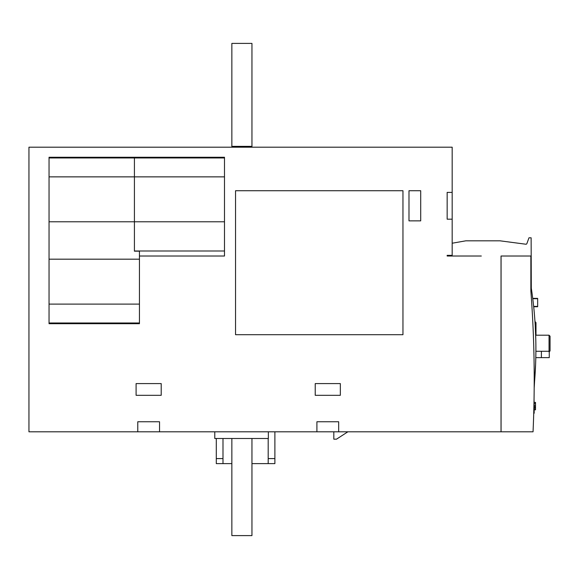 <?xml version="1.0" encoding="UTF-8"?>
<svg xmlns="http://www.w3.org/2000/svg" width="579" height="579" viewBox="0 0 579 579"><rect width="100%" height="100%" fill="white"/><g stroke="black" fill="none" stroke-linecap="round" stroke-linejoin="round"><path stroke-width="0.87" d="M501.067 431.804L501.067 256.019L530.863 256.019L530.863 291.042A1171.918 1171.918 0 0 1 533.049 431.804L501.067 431.804M534.2 385.686A401.797 401.797 0 0 0 531.298 288.161L531.131 237.803L528.982 237.803L526.89 243.564A1.006 1.006 0 0 1 525.812 244.215L499.995 240.813L465.842 240.813L452.177 243.223M481.308 256.019L447.154 256.019L447.154 255.346L447.154 256.019L472.934 256.019M531.131 280.569L531.131 288.161M535.865 343.579L535.741 337.658M535.893 350.447L535.886 351.279L535.893 350.447M535.713 336.703L535.669 335.205L549.044 335.205L550.05 336.211L550.05 350.939L549.044 351.945M535.872 344.331L535.85 342.891M535.778 339.149L535.22 325.485M535.105 323.596L534.931 320.976L535.314 322.148A0.673 0.673 0 0 1 535.988 322.814L535.988 335.205L535.988 322.814M535.582 364.604L534.185 387.995M533.729 413.218L534.178 413.218L534.048 399.155M534.178 409.823L535.517 409.823L535.517 402.383L534.178 402.383M534.178 409.585L535.517 409.585M534.178 408.217L535.517 408.217M534.178 407.782L535.517 407.782M534.178 407.319L535.517 407.319M534.178 406.74L535.517 406.74M534.178 405.568L535.517 405.568M534.178 403.708L535.517 403.708M534.178 402.492L535.517 402.492M541.394 351.279L549.261 351.279L549.261 357.641L541.394 357.641L541.394 351.279L535.886 351.279M535.799 357.641L541.394 357.641M533.693 306.747L537.659 306.747L537.659 298.373L532.723 298.373M137.773 431.804L137.773 421.758L159.536 421.758L159.536 431.804L28.95 431.804L28.95 147.196L452.177 147.196L452.177 255.346L447.154 255.346M452.177 219.188L447.154 219.188L447.154 192.402L452.177 192.402M316.908 431.804L316.908 421.758L338.672 421.758L338.672 431.804L159.536 431.804M501.03 256.019L501.03 431.804L338.672 431.804M408.984 220.86L408.984 190.723L420.701 190.723L420.701 220.86L408.984 220.86M315.229 395.305L315.229 383.587L340.343 383.587L340.343 395.305L315.229 395.305M136.094 395.305L136.094 383.587L161.208 383.587L161.208 395.305L136.094 395.305M224.493 256.019L139.445 256.019L139.445 323.704L49.041 323.704L49.041 157.256L224.493 157.256L224.493 256.019M235.544 190.723L402.955 190.723L402.955 334.705L235.544 334.705L235.544 190.723M214.78 431.804L214.78 438.498L268.352 438.498L268.352 431.804M222.987 438.498L222.987 463.613L231.861 463.613M251.952 463.613L268.186 463.613L268.186 438.498M268.186 458.59L274.887 458.59L274.887 431.804M216.285 438.498L216.285 458.59L222.987 458.59M268.186 463.613L274.887 463.613L274.887 458.59M216.285 458.59L216.285 463.613L222.987 463.613M231.861 438.498L231.861 535.604L251.952 535.604L251.952 438.498M139.445 323.697L49.041 323.697M49.041 157.256L224.493 157.256M224.493 221.779L134.422 221.779L134.422 176.856L134.422 251.177L139.445 251.177L139.445 256.019M224.493 157.958L134.422 157.958L134.422 157.256L134.422 176.856L134.422 157.958L49.041 157.958M347.878 431.804L336.493 439.171L333.815 439.171L333.815 431.804M350.389 431.804L501.03 431.804M231.861 147.196L231.861 43.396L251.952 43.396L251.952 147.196M231.861 146.357L251.952 146.357M549.044 351.279L549.044 335.205M534.178 412.552L533.751 412.552M532.767 298.706L537.659 298.706M533.657 306.407L537.659 306.407M535.314 327.207L535.314 322.148M139.445 322.995L49.041 322.995M139.445 157.256L134.422 157.256M224.493 250.996L134.422 250.996M224.493 176.856L49.041 176.856M134.422 221.779L49.041 221.779M139.445 259.182L49.041 259.182M139.445 304.105L49.041 304.105"/></g></svg>
